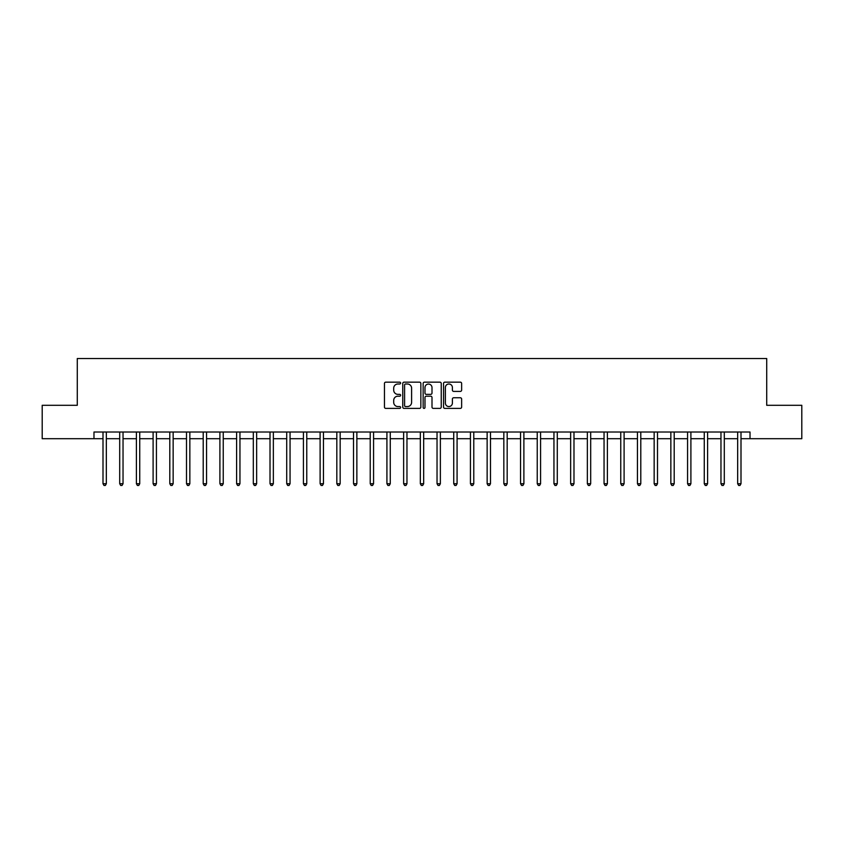 <?xml version="1.0" encoding="UTF-8"?>
<svg xmlns="http://www.w3.org/2000/svg" width="844" height="844" viewBox="0 0 844 844"><rect width="100%" height="100%" fill="white"/><g stroke="black" fill="none" stroke-linecap="round" stroke-linejoin="round"><path stroke-width="1.27" d="M400.626 383.081A0.918 0.918 0 0 0 399.708 382.163L385.771 382.163A1.308 1.308 0 0 0 384.453 383.471L384.453 407.082A1.308 1.308 0 0 0 385.771 408.39L399.708 408.39A0.918 0.918 0 0 0 400.626 407.473A0.918 0.918 0 0 0 399.708 406.555L397.904 406.555A4.199 4.199 0 0 1 393.705 402.356L393.705 400.394A4.199 4.199 0 0 1 397.904 396.195L399.708 396.195A0.918 0.918 0 0 0 400.626 395.277A0.918 0.918 0 0 0 399.708 394.359L397.904 394.359A4.199 4.199 0 0 1 393.705 390.16L393.705 388.198A4.199 4.199 0 0 1 397.904 383.999L399.708 383.999A0.918 0.918 0 0 0 400.626 383.081M460.328 391.405A1.308 1.308 0 0 0 461.636 390.097L461.636 383.471A1.308 1.308 0 0 0 460.328 382.163L444.851 382.163A1.308 1.308 0 0 0 443.543 383.471L443.543 407.082A1.308 1.308 0 0 0 444.851 408.39L460.328 408.39A1.308 1.308 0 0 0 461.636 407.082L461.636 399.085A1.308 1.308 0 0 0 460.328 397.767L453.703 397.767A1.308 1.308 0 0 0 452.395 399.085L452.395 403.052A3.513 3.513 0 0 1 448.881 406.555A3.513 3.513 0 0 1 445.379 403.052L445.379 387.501A3.513 3.513 0 0 1 448.881 383.999A3.513 3.513 0 0 1 452.395 387.501L452.395 390.097A1.308 1.308 0 0 0 453.703 391.405L460.328 391.405M93.979 438.701L42.2 438.701L42.2 405.299L77.279 405.299L77.279 358.531L766.721 358.531L766.721 405.299L801.8 405.299L801.8 438.701L750.021 438.701L750.021 432.022L93.979 432.022L93.979 438.701L103 438.701M420.85 383.471A1.308 1.308 0 0 0 419.542 382.163L404.065 382.163A1.308 1.308 0 0 0 402.757 383.471L402.757 407.082A1.308 1.308 0 0 0 404.065 408.39L419.542 408.39A1.308 1.308 0 0 0 420.85 407.082L420.85 383.471M424.458 382.163L439.935 382.163A1.308 1.308 0 0 1 441.243 383.471L441.243 407.082A1.308 1.308 0 0 1 439.935 408.39L433.31 408.39A1.308 1.308 0 0 1 432.001 407.082L432.001 397.503A1.308 1.308 0 0 0 430.693 396.195L426.294 396.195A1.308 1.308 0 0 0 424.986 397.503L424.986 407.473A0.918 0.918 0 0 1 424.068 408.39A0.918 0.918 0 0 1 423.15 407.473L423.15 383.471A1.308 1.308 0 0 1 424.458 382.163M106.333 438.701L119.7 438.701M123.034 438.701L136.401 438.701M139.735 438.701L153.102 438.701M156.435 438.701L169.802 438.701M173.147 438.701L186.503 438.701M189.847 438.701L203.204 438.701M206.548 438.701L219.904 438.701M223.249 438.701L236.605 438.701M239.949 438.701L253.316 438.701M256.65 438.701L270.017 438.701M273.351 438.701L286.717 438.701M290.051 438.701L303.418 438.701M306.762 438.701L320.119 438.701M323.463 438.701L336.819 438.701M340.164 438.701L353.52 438.701M356.864 438.701L370.221 438.701M373.565 438.701L386.921 438.701M390.266 438.701L403.632 438.701M406.966 438.701L420.333 438.701M423.667 438.701L437.034 438.701M440.368 438.701L453.734 438.701M457.079 438.701L470.435 438.701M473.779 438.701L487.136 438.701M490.48 438.701L503.836 438.701M507.181 438.701L520.537 438.701M523.881 438.701L537.238 438.701M540.582 438.701L553.949 438.701M557.283 438.701L570.649 438.701M573.983 438.701L587.35 438.701M590.684 438.701L604.051 438.701M607.395 438.701L620.751 438.701M624.096 438.701L637.452 438.701M640.796 438.701L654.153 438.701M657.497 438.701L670.853 438.701M674.198 438.701L687.565 438.701M690.898 438.701L704.265 438.701M707.599 438.701L720.966 438.701M724.3 438.701L737.667 438.701M741 438.701L750.021 438.701M405.51 383.999A0.918 0.918 0 0 0 404.592 384.917L404.592 405.637A0.918 0.918 0 0 0 405.51 406.555L407.409 406.555A4.199 4.199 0 0 0 411.608 402.356L411.608 388.198A4.199 4.199 0 0 0 407.409 383.999L405.51 383.999M432.001 387.575A3.513 3.513 0 0 0 428.488 384.062A3.513 3.513 0 0 0 424.986 387.575L424.986 393.051A1.308 1.308 0 0 0 426.294 394.359L430.693 394.359A1.308 1.308 0 0 0 432.001 393.051L432.001 387.575M106.502 432.022L106.428 432.191A1.34 1.34 0 0 0 106.333 432.687L106.333 483.728L103 483.728L103 432.687A1.34 1.34 0 0 0 102.894 432.191L102.831 432.022M106.333 483.728L105.331 485.469L104.002 485.469L103 483.728M123.203 432.022L123.129 432.191A1.34 1.34 0 0 0 123.034 432.687L123.034 483.728L119.7 483.728L119.7 432.687A1.34 1.34 0 0 0 119.595 432.191L119.531 432.022M123.034 483.728L122.032 485.469L120.703 485.469L119.7 483.728M139.904 432.022L139.84 432.191A1.34 1.34 0 0 0 139.735 432.687L139.735 483.728L136.401 483.728L136.401 432.687A1.34 1.34 0 0 0 136.306 432.191L136.232 432.022M139.735 483.728L138.732 485.469L137.403 485.469L136.401 483.728M156.604 432.022L156.541 432.191A1.34 1.34 0 0 0 156.435 432.687L156.435 483.728L153.102 483.728L153.102 432.687A1.34 1.34 0 0 0 153.007 432.191L152.933 432.022M156.435 483.728L155.444 485.469L154.104 485.469L153.102 483.728M173.305 432.022L173.242 432.191A1.34 1.34 0 0 0 173.147 432.687L173.147 483.728L169.802 483.728L169.802 432.687A1.34 1.34 0 0 0 169.707 432.191L169.633 432.022M173.147 483.728L172.144 485.469L170.804 485.469L169.802 483.728M190.005 432.022L189.942 432.191A1.34 1.34 0 0 0 189.847 432.687L189.847 483.728L186.503 483.728L186.503 432.687A1.34 1.34 0 0 0 186.408 432.191L186.334 432.022M189.847 483.728L188.845 485.469L187.505 485.469L186.503 483.728M206.706 432.022L206.643 432.191A1.34 1.34 0 0 0 206.548 432.687L206.548 483.728L203.204 483.728L203.204 432.687A1.34 1.34 0 0 0 203.109 432.191L203.045 432.022M206.548 483.728L205.546 485.469L204.206 485.469L203.204 483.728M223.417 432.022L223.343 432.191A1.34 1.34 0 0 0 223.249 432.687L223.249 483.728L219.904 483.728L219.904 432.687A1.34 1.34 0 0 0 219.809 432.191L219.746 432.022M223.249 483.728L222.246 485.469L220.906 485.469L219.904 483.728M240.118 432.022L240.044 432.191A1.34 1.34 0 0 0 239.949 432.687L239.949 483.728L236.605 483.728L236.605 432.687A1.34 1.34 0 0 0 236.51 432.191L236.447 432.022M239.949 483.728L238.947 485.469L237.607 485.469L236.605 483.728M256.819 432.022L256.745 432.191A1.34 1.34 0 0 0 256.65 432.687L256.65 483.728L253.316 483.728L253.316 432.687A1.34 1.34 0 0 0 253.211 432.191L253.147 432.022M256.65 483.728L255.648 485.469L254.318 485.469L253.316 483.728M273.519 432.022L273.445 432.191A1.34 1.34 0 0 0 273.351 432.687L273.351 483.728L270.017 483.728L270.017 432.687A1.34 1.34 0 0 0 269.922 432.191L269.848 432.022M273.351 483.728L272.348 485.469L271.019 485.469L270.017 483.728M290.22 432.022L290.157 432.191A1.34 1.34 0 0 0 290.051 432.687L290.051 483.728L286.717 483.728L286.717 432.687A1.34 1.34 0 0 0 286.622 432.191L286.549 432.022M290.051 483.728L289.049 485.469L287.72 485.469L286.717 483.728M306.921 432.022L306.857 432.191A1.34 1.34 0 0 0 306.762 432.687L306.762 483.728L303.418 483.728L303.418 432.687A1.34 1.34 0 0 0 303.323 432.191L303.249 432.022M306.762 483.728L305.76 485.469L304.42 485.469L303.418 483.728M323.621 432.022L323.558 432.191A1.34 1.34 0 0 0 323.463 432.687L323.463 483.728L320.119 483.728L320.119 432.687A1.34 1.34 0 0 0 320.024 432.191L319.95 432.022M323.463 483.728L322.461 485.469L321.121 485.469L320.119 483.728M340.322 432.022L340.259 432.191A1.34 1.34 0 0 0 340.164 432.687L340.164 483.728L336.819 483.728L336.819 432.687A1.34 1.34 0 0 0 336.724 432.191L336.661 432.022M340.164 483.728L339.161 485.469L337.822 485.469L336.819 483.728M357.023 432.022L356.959 432.191A1.34 1.34 0 0 0 356.864 432.687L356.864 483.728L353.52 483.728L353.52 432.687A1.34 1.34 0 0 0 353.425 432.191L353.362 432.022M356.864 483.728L355.862 485.469L354.522 485.469L353.52 483.728M373.734 432.022L373.66 432.191A1.34 1.34 0 0 0 373.565 432.687L373.565 483.728L370.221 483.728L370.221 432.687A1.34 1.34 0 0 0 370.126 432.191L370.062 432.022M373.565 483.728L372.563 485.469L371.223 485.469L370.221 483.728M390.434 432.022L390.361 432.191A1.34 1.34 0 0 0 390.266 432.687L390.266 483.728L386.921 483.728L386.921 432.687A1.34 1.34 0 0 0 386.826 432.191L386.763 432.022M390.266 483.728L389.263 485.469L387.923 485.469L386.921 483.728M407.135 432.022L407.061 432.191A1.34 1.34 0 0 0 406.966 432.687L406.966 483.728L403.632 483.728L403.632 432.687A1.34 1.34 0 0 0 403.527 432.191L403.464 432.022M406.966 483.728L405.964 485.469L404.635 485.469L403.632 483.728M423.836 432.022L423.762 432.191A1.34 1.34 0 0 0 423.667 432.687L423.667 483.728L420.333 483.728L420.333 432.687A1.34 1.34 0 0 0 420.238 432.191L420.164 432.022M423.667 483.728L422.665 485.469L421.335 485.469L420.333 483.728M440.536 432.022L440.473 432.191A1.34 1.34 0 0 0 440.368 432.687L440.368 483.728L437.034 483.728L437.034 432.687A1.34 1.34 0 0 0 436.939 432.191L436.865 432.022M440.368 483.728L439.365 485.469L438.036 485.469L437.034 483.728M457.237 432.022L457.174 432.191A1.34 1.34 0 0 0 457.079 432.687L457.079 483.728L453.734 483.728L453.734 432.687A1.34 1.34 0 0 0 453.639 432.191L453.566 432.022M457.079 483.728L456.077 485.469L454.737 485.469L453.734 483.728M473.938 432.022L473.874 432.191A1.34 1.34 0 0 0 473.779 432.687L473.779 483.728L470.435 483.728L470.435 432.687A1.34 1.34 0 0 0 470.34 432.191L470.266 432.022M473.779 483.728L472.777 485.469L471.437 485.469L470.435 483.728M490.638 432.022L490.575 432.191A1.34 1.34 0 0 0 490.48 432.687L490.48 483.728L487.136 483.728L487.136 432.687A1.34 1.34 0 0 0 487.041 432.191L486.977 432.022M490.48 483.728L489.478 485.469L488.138 485.469L487.136 483.728M507.339 432.022L507.276 432.191A1.34 1.34 0 0 0 507.181 432.687L507.181 483.728L503.836 483.728L503.836 432.687A1.34 1.34 0 0 0 503.741 432.191L503.678 432.022M507.181 483.728L506.178 485.469L504.839 485.469L503.836 483.728M524.05 432.022L523.976 432.191A1.34 1.34 0 0 0 523.881 432.687L523.881 483.728L520.537 483.728L520.537 432.687A1.34 1.34 0 0 0 520.442 432.191L520.379 432.022M523.881 483.728L522.879 485.469L521.539 485.469L520.537 483.728M540.751 432.022L540.677 432.191A1.34 1.34 0 0 0 540.582 432.687L540.582 483.728L537.238 483.728L537.238 432.687A1.34 1.34 0 0 0 537.143 432.191L537.079 432.022M540.582 483.728L539.58 485.469L538.24 485.469L537.238 483.728M557.451 432.022L557.378 432.191A1.34 1.34 0 0 0 557.283 432.687L557.283 483.728L553.949 483.728L553.949 432.687A1.34 1.34 0 0 0 553.843 432.191L553.78 432.022M557.283 483.728L556.28 485.469L554.951 485.469L553.949 483.728M574.152 432.022L574.078 432.191A1.34 1.34 0 0 0 573.983 432.687L573.983 483.728L570.649 483.728L570.649 432.687A1.34 1.34 0 0 0 570.555 432.191L570.481 432.022M573.983 483.728L572.981 485.469L571.652 485.469L570.649 483.728M590.853 432.022L590.789 432.191A1.34 1.34 0 0 0 590.684 432.687L590.684 483.728L587.35 483.728L587.35 432.687A1.34 1.34 0 0 0 587.255 432.191L587.181 432.022M590.684 483.728L589.682 485.469L588.352 485.469L587.35 483.728M607.553 432.022L607.49 432.191A1.34 1.34 0 0 0 607.395 432.687L607.395 483.728L604.051 483.728L604.051 432.687A1.34 1.34 0 0 0 603.956 432.191L603.882 432.022M607.395 483.728L606.393 485.469L605.053 485.469L604.051 483.728M624.254 432.022L624.191 432.191A1.34 1.34 0 0 0 624.096 432.687L624.096 483.728L620.751 483.728L620.751 432.687A1.34 1.34 0 0 0 620.656 432.191L620.583 432.022M624.096 483.728L623.094 485.469L621.754 485.469L620.751 483.728M640.955 432.022L640.891 432.191A1.34 1.34 0 0 0 640.796 432.687L640.796 483.728L637.452 483.728L637.452 432.687A1.34 1.34 0 0 0 637.357 432.191L637.294 432.022M640.796 483.728L639.794 485.469L638.454 485.469L637.452 483.728M657.666 432.022L657.592 432.191A1.34 1.34 0 0 0 657.497 432.687L657.497 483.728L654.153 483.728L654.153 432.687A1.34 1.34 0 0 0 654.058 432.191L653.994 432.022M657.497 483.728L656.495 485.469L655.155 485.469L654.153 483.728M674.367 432.022L674.293 432.191A1.34 1.34 0 0 0 674.198 432.687L674.198 483.728L670.853 483.728L670.853 432.687A1.34 1.34 0 0 0 670.758 432.191L670.695 432.022M674.198 483.728L673.196 485.469L671.856 485.469L670.853 483.728M691.067 432.022L690.993 432.191A1.34 1.34 0 0 0 690.898 432.687L690.898 483.728L687.565 483.728L687.565 432.687A1.34 1.34 0 0 0 687.459 432.191L687.396 432.022M690.898 483.728L689.896 485.469L688.556 485.469L687.565 483.728M707.768 432.022L707.694 432.191A1.34 1.34 0 0 0 707.599 432.687L707.599 483.728L704.265 483.728L704.265 432.687A1.34 1.34 0 0 0 704.16 432.191L704.096 432.022M707.599 483.728L706.597 485.469L705.267 485.469L704.265 483.728M724.468 432.022L724.405 432.191A1.34 1.34 0 0 0 724.3 432.687L724.3 483.728L720.966 483.728L720.966 432.687A1.34 1.34 0 0 0 720.871 432.191L720.797 432.022M724.3 483.728L723.297 485.469L721.968 485.469L720.966 483.728M741.169 432.022L741.106 432.191A1.34 1.34 0 0 0 741 432.687L741 483.728L737.667 483.728L737.667 432.687A1.34 1.34 0 0 0 737.572 432.191L737.498 432.022M741 483.728L739.998 485.469L738.669 485.469L737.667 483.728"/></g></svg>
